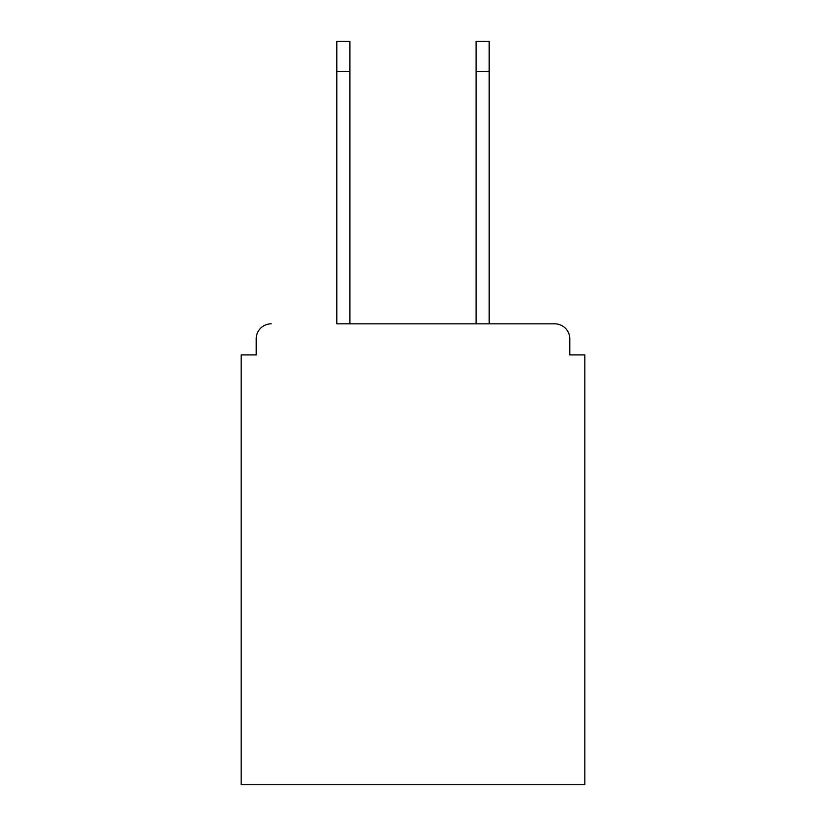 <?xml version="1.0" encoding="UTF-8"?>
<svg xmlns="http://www.w3.org/2000/svg" width="826" height="826" viewBox="0 0 826 826"><rect width="100%" height="100%" fill="white"/><g stroke="black" fill="none" stroke-linecap="round" stroke-linejoin="round"><path stroke-width="1.24" d="M569.795 354.891L569.795 338.856L569.795 354.891L584.829 354.891L584.829 784.7L241.171 784.7L241.171 354.891L256.205 354.891L256.205 338.856L256.205 354.891M336.853 71.356L336.853 41.3L349.883 41.3L349.883 71.356L336.853 71.356L336.853 323.833L554.762 323.833L489.147 323.833L489.147 71.356L476.117 71.356L476.117 41.3L489.147 41.3L489.147 71.356M271.238 323.833A15.033 15.033 0 0 0 256.205 338.856M569.795 338.856A15.033 15.033 0 0 0 554.762 323.833M476.117 71.356L476.117 323.833L349.883 323.833L349.883 71.356"/></g></svg>
